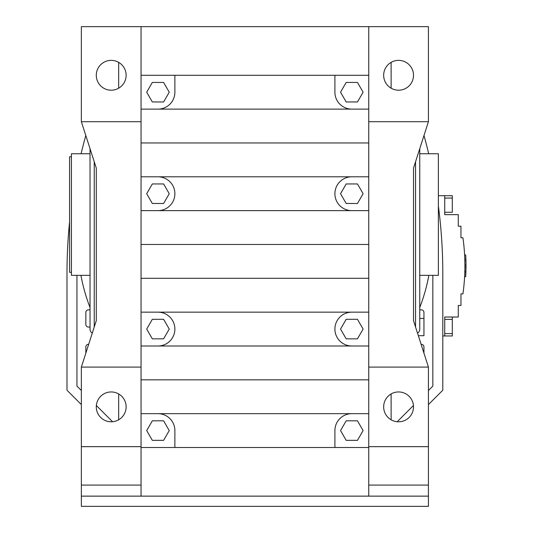 <?xml version="1.0" encoding="UTF-8"?>
<svg xmlns="http://www.w3.org/2000/svg" width="533" height="533" viewBox="0 0 533 533"><rect width="100%" height="100%" fill="white"/><g stroke="black" fill="none" stroke-linecap="round" stroke-linejoin="round"><path stroke-width="0.8" d="M111.204 60.362A14.924 14.924 0 0 1 126.128 75.286A14.924 14.924 0 0 1 111.204 90.204A14.924 14.924 0 0 1 96.286 75.286A14.924 14.924 0 0 1 111.204 60.362M141.052 121.704L81.362 121.704L81.362 26.65L141.052 26.65L141.052 446.661L81.362 446.661L81.362 506.35L428.425 506.35L428.425 496.136L368.743 496.136L368.743 26.65L141.052 26.65M368.743 121.704L428.425 121.704L428.425 26.65L368.743 26.65M428.425 121.704L413.508 168.128L413.508 320.659L428.425 367.084L428.425 496.136L81.362 496.136L141.052 496.136L141.052 446.661M111.204 391.948A14.924 14.924 0 0 1 126.128 406.872A14.924 14.924 0 0 1 111.204 421.796A14.924 14.924 0 0 1 96.286 406.872A14.924 14.924 0 0 1 111.204 391.948M141.052 367.084L81.362 367.084L96.286 320.659L96.286 168.128L81.362 121.704M81.362 367.084L81.362 446.661M398.584 60.362A14.924 14.924 0 0 1 413.508 75.286A14.924 14.924 0 0 1 398.584 90.204A14.924 14.924 0 0 1 383.66 75.286A14.924 14.924 0 0 1 398.584 60.362M368.743 142.957L141.052 142.957M368.743 176.796L141.052 176.796M368.743 244.474L141.052 244.474M368.743 413.668L141.052 413.668M368.743 345.99L141.052 345.99M368.743 379.829L141.052 379.829M368.743 210.635L141.052 210.635M141.052 447.507L368.743 447.507M368.743 109.118L141.052 109.118M368.743 312.151L141.052 312.151M368.743 278.313L141.052 278.313M368.743 75.286L141.052 75.286M118.666 393.954L118.666 419.797M80.936 275.341A176.849 176.849 0 0 0 90.037 307.528M398.584 421.796A14.924 14.924 0 0 1 383.66 406.872A14.924 14.924 0 0 1 398.584 391.948A14.924 14.924 0 0 1 413.508 406.872A14.924 14.924 0 0 1 398.584 421.796M428.425 367.084L368.743 367.084M428.425 446.661L368.743 446.661M419.751 307.528A176.849 176.849 0 0 0 428.852 275.341M157.968 413.668A16.916 16.916 0 0 1 174.884 430.584L174.884 447.507M146.688 329.068L152.325 338.841L163.604 338.841L169.247 329.068L163.604 319.3L152.325 319.3L146.688 329.068M157.968 345.99A16.916 16.916 0 0 0 174.884 329.068A16.916 16.916 0 0 0 157.968 312.151M152.325 440.351L163.604 440.351L169.247 430.584L163.604 420.817L152.325 420.817L146.688 430.584L152.325 440.351M334.904 447.507L334.904 430.584A16.916 16.916 0 0 1 351.82 413.668M351.82 312.151A16.916 16.916 0 0 0 334.904 329.068A16.916 16.916 0 0 0 351.82 345.99M334.904 75.286L334.904 92.202A16.916 16.916 0 0 0 351.82 109.118M157.968 109.118A16.916 16.916 0 0 0 174.884 92.202L174.884 75.286M351.82 176.796A16.916 16.916 0 0 0 334.904 193.719A16.916 16.916 0 0 0 351.82 210.635M157.968 210.635A16.916 16.916 0 0 0 174.884 193.719A16.916 16.916 0 0 0 157.968 176.796M152.325 203.486L163.604 203.486L169.247 193.719L163.604 183.952L152.325 183.952L146.688 193.719L152.325 203.486M146.688 92.202L152.325 101.97L163.604 101.97L169.247 92.202L163.604 82.435L152.325 82.435L146.688 92.202M92.282 333.112A4.424 4.424 0 0 1 90.037 329.267L90.037 148.7M391.122 393.954L391.122 419.797M357.463 183.952L346.184 183.952L340.54 193.719L346.184 203.486L357.463 203.486L363.1 193.719L357.463 183.952M346.184 338.841L357.463 338.841L363.1 329.068L357.463 319.3L346.184 319.3L340.54 329.068L346.184 338.841M363.1 92.202L357.463 82.435L346.184 82.435L340.54 92.202L346.184 101.97L357.463 101.97L363.1 92.202M357.463 420.817L346.184 420.817L340.54 430.584L346.184 440.351L357.463 440.351L363.1 430.584L357.463 420.817M118.666 62.361L118.666 88.205M419.751 329.267L419.751 148.7L419.751 153.757L438.373 153.757L438.373 275.341L419.751 275.341L419.751 329.267A4.424 4.424 0 0 1 417.506 333.112M419.751 311.818L419.751 148.7M391.122 62.361L391.122 88.205M466.002 265.041L465.995 263.768M464.889 263.695L464.903 265.834A201.407 201.407 0 0 0 462.937 237.791L460.965 237.791L460.965 226.219L458.287 226.219L458.287 214.646L444.729 214.646L452.304 214.646M465.762 255.867L466.002 264.848L464.896 264.848L464.803 259.624M464.783 258.925L464.769 258.498M464.709 256.979L464.609 255.06M464.649 255.8L464.669 256.146M464.609 276.7L465.715 276.66A202.513 202.513 0 0 1 465.715 276.7L464.609 276.694L464.723 274.375M464.663 275.574L464.636 276.174M464.836 271.044L464.856 270.171M464.736 273.982L464.709 274.608M464.729 274.149L464.776 272.949M464.883 268.639L464.869 269.598M464.856 270.064L464.816 271.81M464.756 273.496L464.689 275.135M464.863 269.671L464.803 272.196M464.756 273.556L464.656 275.814M442.796 335.957L444.729 335.957L444.729 317.022L458.287 317.022L458.287 305.456L460.965 305.456L460.965 293.883L462.937 293.883A201.407 201.407 0 0 0 464.903 265.834M465.769 256.06L465.922 259.911L464.816 259.911L465.922 259.911L465.949 260.917M465.982 268.885L465.989 268.399M465.995 267.879L466.002 267.373M465.989 263.049L465.995 263.502M466.002 264.848A202.513 202.513 0 0 1 466.009 265.834L466.002 264.901M465.962 261.61L465.942 260.684M465.742 276.167L466.009 265.834A202.513 202.513 0 0 1 466.002 266.826L464.896 266.826M465.989 263.142L465.995 263.535M465.982 268.872L465.995 268.139M438.373 195.718L444.729 195.718L444.729 214.646M465.742 255.5A202.513 202.513 0 0 0 465.715 254.974L464.609 254.974M466.002 267.419A202.513 202.513 0 0 1 465.962 270.124M465.935 271.097A202.513 202.513 0 0 1 465.855 273.596M465.849 273.802A202.513 202.513 0 0 1 465.722 276.58M465.769 255.987A202.513 202.513 0 0 1 465.835 257.519M465.842 257.712A202.513 202.513 0 0 1 465.955 261.15M465.969 262.003A202.513 202.513 0 0 1 466.002 264.694M465.862 273.549L465.915 272.003M464.816 271.763L465.922 271.763L465.722 276.534M465.735 276.327L465.755 275.887M465.895 272.556L465.869 273.329M465.815 274.568L465.782 275.361M465.902 272.303L465.949 270.684M465.995 268.019L466.002 267.386M465.782 275.434L465.802 274.981M465.849 273.889L465.829 274.355M444.729 195.718L452.304 195.718L452.304 212.281L444.729 212.281M444.729 335.957L452.304 335.957L452.304 333.591L444.729 333.591M465.862 273.409L465.835 274.242M466.002 266.833L466.002 267.619M465.995 263.708L465.982 262.656M465.909 272.043L465.942 270.851M465.975 269.238L465.995 268.252M452.304 333.591L452.304 317.022M464.789 272.543L464.769 273.182M90.037 327.069L88.471 327.069A2.632 2.632 0 0 1 85.84 324.437L85.84 312.465A2.632 2.632 0 0 1 88.471 309.833L90.037 309.833M85.84 353.152L85.84 346.936A2.632 2.632 0 0 1 88.471 344.305L88.685 344.305M421.103 344.305L421.317 344.305A2.632 2.632 0 0 1 423.948 346.936L423.948 353.152M428.425 404.58L442.796 390.216L442.796 273.356A514.538 514.538 0 0 0 438.373 206.044M428.705 153.757A514.538 514.538 0 0 0 423.988 135.515M85.8 135.515A514.538 514.538 0 0 0 81.083 153.757M69.583 221.828A514.538 514.538 0 0 0 66.991 273.356L66.991 390.216L81.362 404.58M76.939 275.341L76.939 386.092L81.362 390.516M96.346 405.5L112.576 421.73M397.212 421.73L413.441 405.5M428.425 390.516L432.849 386.092L432.849 275.341M418.338 335.69L423.948 335.69L423.948 312.465A2.632 2.632 0 0 0 421.317 309.833L419.751 309.833M90.037 153.757L71.415 153.757L71.415 275.341L90.037 275.341M71.415 272.303L69.583 272.303L69.583 156.802L71.415 156.802M141.052 485.083L81.362 485.083M94.228 327.055L94.228 161.732M428.425 485.083L368.743 485.083M415.56 327.055L415.56 161.732M465.715 255.014L464.609 255.014M452.304 198.083L444.729 198.083M452.304 319.394L444.729 319.394M423.948 318.448L419.751 318.448"/></g></svg>
